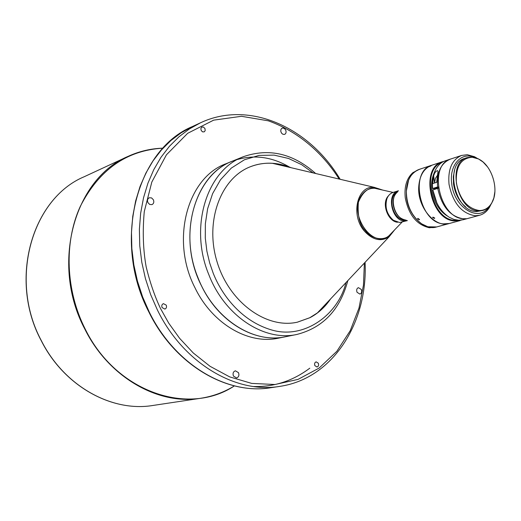 <?xml version="1.0" encoding="UTF-8"?>
<svg xmlns="http://www.w3.org/2000/svg" width="521" height="521" viewBox="0 0 521 521"><rect width="100%" height="100%" fill="white"/><g stroke="black" fill="none" stroke-linecap="round" stroke-linejoin="round"><path stroke-width="0.78" d="M406.569 220.331L405.195 220.442C398.305 219.517 393.915 214.515 392.039 205.43C391.44 198.521 393.388 193.858 397.888 191.448M436.618 226.967L429.382 227.749C416.696 224.851 408.659 214.919 405.279 197.941C404.114 186.779 406.634 178.358 412.84 172.685L419.314 169.358M436.552 226.98C424.302 230.914 408.542 215.707 406.523 197.563C405.331 182.91 409.578 173.513 419.249 169.377M449.297 223.509L436.683 226.948L427.826 226.772L421.763 223.887C411.668 216.222 406.523 205.274 406.328 191.044L408.607 180.11C411.017 174.568 414.605 170.979 419.372 169.332L431.792 165.248M417.849 218.358L417.516 218.703L419.229 219.836L419.561 219.504L417.849 218.358M449.232 223.529C435.243 228.224 417.477 207.371 418.702 187.169C419.47 175.649 423.807 168.348 431.733 165.268M420.877 168.843L419.138 169.481L420.877 168.843M432.951 217.127L432.612 217.511L434.429 218.416L434.761 218.052L432.951 217.127M431.186 165.73L429.506 166.564L431.186 165.73M461.619 220.07L453.934 220.924C429.929 219.243 419.991 167.234 442.485 161.731L443.977 161.328M460.154 220.559L449.363 223.496L443.156 223.874C419.21 222.252 409.415 170.738 431.857 165.229L442.485 161.731M459.268 220.272L454.234 220.376C431.251 218.787 420.825 169.377 441.899 162.461M434.351 172.458C430.405 181.315 430.717 191.122 435.282 201.881C438.337 208.335 442.401 213.069 447.454 216.085M477.112 158.254L474.423 156.697L467.304 154.717L461.658 155.421C452.007 159.563 447.793 169.156 449.017 184.2C452.892 203.099 461.678 213.623 475.367 215.772L479.626 215.258C483.762 214.072 487.076 211.376 489.577 207.156L490.964 204.375M479.626 215.258L463.13 219.745L458.884 220.266L454.065 219.471L449.265 217.29C440.486 211.461 435.009 202.33 432.821 189.905L437.757 188.387C441.769 206.739 450.476 216.912 463.879 218.905L466.503 218.729L464.55 218.722C439.835 219.973 427.415 164.753 450.997 158.931L461.658 155.421M437.588 174.463L438.037 171.507L437.49 170.588L435.914 171.429L434.612 173.193L433.654 175.72L432.723 183.568L436.663 182.337L437.588 174.463M450.665 159.042L450.339 159.146C440.89 163.145 436.637 172.431 437.581 186.993L438.265 187.019M450.339 159.146L445.416 160.768C441.02 162.265 437.614 165.502 435.198 170.458C432.788 175.662 431.942 181.679 432.645 188.511L437.581 186.993M436.904 203.079L432.821 189.905M474.136 157.322C461.118 151.533 448.978 165.431 451.74 183.848C454.149 207.977 479.177 222.858 488.991 206.791M454.612 170.041L453.316 176.652L453.517 183.92C455.035 193.721 459.092 201.393 465.696 206.941M487.454 166.792L483.091 162.038L478.2 158.749L471.98 157.029L467.09 157.642C446.295 162.708 457.327 211.852 479.118 210.875L482.941 210.412C486.529 209.377 489.414 207.026 491.603 203.366L493.869 197.921L494.891 191.552M467.09 157.642L464.784 158.391C444.003 163.457 455.009 212.509 476.787 211.519L482.941 210.412M479.287 210.536C467.441 208.537 459.796 199.348 456.37 182.975C455.556 166.772 460.838 158.195 472.221 157.244L478.376 158.938C492.058 165.02 499.711 190.497 491.642 203.105C488.626 208.061 484.504 210.536 479.287 210.536M407.402 220.604L399.594 222.5L393.355 220.266C386.836 214.418 384.68 207.254 386.901 198.781C388.165 195.518 390.183 193.421 392.958 192.49L398.441 190.758M407.24 220.657L404.947 220.963C391.942 221.757 385.787 193.838 398.272 190.81M285.488 336.742C253.219 344.081 213.812 318.78 198.032 277.823C178.221 230.523 196.365 174.183 232.705 161.028L243.496 156.658C206.987 169.853 188.823 226.804 208.849 274.71C224.798 316.175 264.492 341.828 296.905 334.443L285.488 336.742M297.354 322.18L309.813 317.712L317.465 312.861L324.264 306.719L330.138 299.406M291.167 167.729C277.354 162.07 263.867 161.699 250.699 166.609L250.588 166.655C220.845 177.876 204.597 221.086 216.996 261.614C229.045 302.252 266.446 329.265 297.426 322.167L309.956 317.68C318.175 313.368 325.052 307.116 330.581 298.937M290.536 167.58L281.607 164.714L272.555 163.334C264.968 162.832 257.661 163.933 250.634 166.635M389.311 194.802L387.468 196.945C381.717 204.929 388.405 221.653 397.562 222.259M379.933 189.455L374.632 188.263C369.265 188.101 364.921 190.425 361.594 195.225C347.95 213.649 372.528 249.696 388.913 235.805L392.678 231.891M166.225 305.13L163.444 303.652C161.868 304.368 161.425 305.684 162.103 307.605L164.87 309.083C166.453 308.367 166.902 307.051 166.225 305.13M204.942 128.511L203.346 126.994L201.712 127.144L200.832 128.667L201.275 130.66L202.728 131.917L204.362 131.78L205.202 130.53L204.942 128.511M318.305 363.215L316.156 361.861C314.671 362.453 314.248 363.717 314.886 365.651L317.022 367.005C318.52 366.413 318.95 365.149 318.305 363.215M238.507 372.671L235.381 370.809C233.213 371.649 232.574 373.414 233.46 376.09L236.567 377.959C238.748 377.119 239.4 375.361 238.507 372.671M153.369 199.751L151.552 197.895L149.26 197.772C147.521 198.761 147.072 200.377 147.925 202.617L149.735 204.473L152.015 204.61C153.773 203.62 154.223 202.005 153.369 199.751M285.671 130.048L284.616 128.661L282.929 127.977L281.601 128.446L280.799 129.84L280.858 131.702L281.705 133.337L283.007 134.327L284.681 134.366C286.101 133.519 286.433 132.08 285.671 130.048M361.287 289.442L358.422 287.657C356.722 288.426 356.273 289.976 357.067 292.301L359.926 294.091C361.633 293.323 362.088 291.773 361.287 289.442M232.666 161.048L232.62 161.067C193.799 174.848 176.619 237.797 201.568 286.009C219.067 322.46 255.414 343.424 285.397 336.755L285.443 336.748M232.62 161.067L226.094 163.711C187.384 177.466 170.211 239.999 195.01 287.833C212.399 324.003 248.595 344.791 278.488 338.149L285.397 336.755M289.389 167.02C272.301 157.062 255.01 154.548 237.524 159.485M438.317 187.423L434.13 188.68L432.645 188.511M434.599 182.982L435.387 178.423L437.373 175.434M438.454 188.413L437.757 188.387M405.768 220.07C399.151 218.768 394.977 213.766 393.238 205.072C392.652 199.296 394.026 194.971 397.367 192.106M405.677 220.038C395.081 219.491 388.77 198.481 397.308 192.184M272.555 163.334L374.247 187.332L382.661 190.067L374.247 187.332C357.061 185.196 350.177 215.518 364.674 231.415C372.893 240.122 381.04 241.92 389.109 236.794L394.625 229.872L389.109 236.794L317.465 312.861M41.205 340.61C8.323 279.621 31.957 198.488 84.272 176.704C32.126 198.358 8.382 279.53 41.328 340.617C64.181 386.237 111.93 412.378 152.985 405.455L200.709 398.272C212.855 396.39 224.082 392.267 234.398 385.898C188.758 416.344 116.17 392.482 85.184 329.018C65.581 290.301 63.92 242.415 80.182 206.629C98.951 169.794 126.551 150.309 162.975 148.172C150.869 148.531 139.224 151.279 128.049 156.398C74.373 178.553 50.231 264.212 84.851 329.135C108.869 377.588 158.495 405.429 200.709 398.272C210.595 396.755 219.908 393.713 228.641 389.148M157.407 309.988C183.327 363.189 235.818 393.902 279.66 386.4L270.881 387.715C227.202 395.185 175.017 364.798 149.299 312.131L142.637 296.957L137.459 281.132L133.845 264.902L131.846 248.53L131.481 232.262L132.757 216.352L135.629 201.034L140.032 186.544L145.887 173.076L153.07 160.82L161.471 149.918L170.927 140.514L181.301 132.699L192.425 126.538L200.481 122.806L189.312 128.987L178.905 136.854L169.41 146.323L160.989 157.296L153.78 169.651L147.918 183.229L143.509 197.843L140.644 213.297L139.381 229.351L139.765 245.769L141.797 262.304L145.457 278.683L150.686 294.665L157.407 309.988M364.381 263.053L363.469 285.111L358.976 308.1L350.21 330.724L336.846 351.31L319.139 368.047L298.025 379.399L274.977 384.511L251.689 383.404L229.676 376.891L210.022 366.283L193.304 353.004L179.628 338.337L168.817 323.287L160.527 308.549C154.848 296.599 150.061 282.701 146.167 266.85C143.112 249.813 142.48 231.402 144.265 211.624L151.819 182.05L166.42 154.822L187.664 133.304L213.656 120.149L241.516 116.294L268.361 120.833C302.31 133.024 325.475 157.309 339.145 179.048M156.391 148.622C146.583 149.625 137.14 152.217 128.049 156.398L84.272 176.704M253.773 386.543C274.209 387.005 292.88 380.89 309.793 368.191M393.55 230.985C384.999 244.623 369.682 237.263 365.423 230.757C359.672 225.3 357.328 215.772 358.389 202.187C363.782 189.351 371.369 185.196 381.157 189.729M345.996 282.564C338.194 314.795 304.218 339.62 271.754 329.995C239.686 320.715 220.748 292.685 213.154 273.056L209.644 262.858L206.883 251.174L205.287 238.058L205.359 223.73L207.638 208.674L212.594 193.669L220.5 179.765L231.265 168.12L244.395 159.784L259.022 155.414L274.072 155.115L288.556 158.469L301.698 164.701L313.056 172.894M434.579 182.988L433.654 175.72M489.773 205.945L489.577 207.156M402.069 222.128L388.913 235.805M279.66 386.4C333.127 378.715 367.963 322.343 365.084 262.304M340.148 179.283C309.454 127.58 249.312 99.758 200.481 122.806M152.985 405.455C111.787 412.385 64.037 386.185 41.218 340.63M270.881 387.715C226.681 395.198 174.568 364.596 148.954 312.177M148.915 312.092C112.113 241.783 136.248 149.735 192.425 126.538M393.147 192.431L374.632 188.263M296.905 334.443C323.092 327.676 340.063 309.735 347.82 280.637M315.641 173.5C293.128 153.487 269.083 147.873 243.496 156.658M475.25 157.602L474.423 156.697"/></g></svg>
